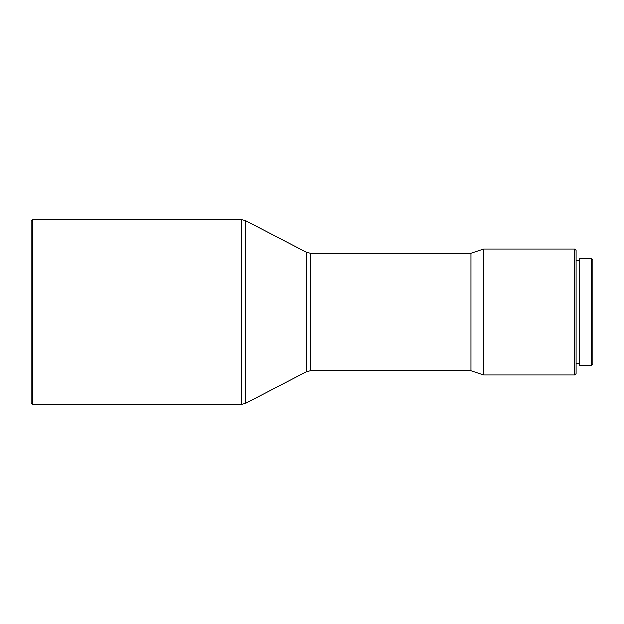 <?xml version="1.0" encoding="UTF-8"?>
<svg xmlns="http://www.w3.org/2000/svg" width="624" height="624" viewBox="0 0 624 624"><rect width="100%" height="100%" fill="white"/><g stroke="black" fill="none" stroke-linecap="round" stroke-linejoin="round"><path stroke-width="0.47" stroke-dasharray="3.12 2.34" d="M32.456 312L31.2 312L31.2 220.919L31.2 312L32.456 312L32.456 219.656L32.456 312L241.535 312L32.456 312L32.456 404.344L32.456 312M241.535 219.656L241.535 312L241.535 219.656L241.535 312L245.404 312L245.404 220.607L245.404 312L241.535 312L241.535 404.344M306.4 252.291L306.4 312L245.404 312L245.404 220.607M310.276 370.765L310.276 312L471.081 312L471.081 370.765L471.081 312L483.67 312L483.67 374.962L483.67 312L574.751 312L574.751 374.962L574.751 312L576.014 312L576.014 302.008L576.014 363.207L576.014 312L579.368 312L579.368 363.207L579.368 302.008L579.368 365.305L579.368 312L591.544 312L591.544 365.305L591.544 312L592.8 312L592.8 259.951L592.8 312L591.544 312L591.544 258.695L591.544 312L579.368 312L579.368 260.793L579.368 312L576.014 312L576.014 250.302L576.014 312L574.751 312L574.751 249.038L574.751 312L483.67 312L483.67 249.038L483.67 312L471.081 312L471.081 253.235L471.081 312L310.276 312L310.276 370.765L310.276 312L306.4 312L306.4 371.709L306.4 252.291L306.4 312L310.276 312L310.276 253.235M579.368 312L579.368 258.695L579.368 312M592.8 312L592.8 364.049L592.8 312M579.368 302.008L579.368 260.793L579.368 302.008M576.014 312L576.014 373.698L576.014 312M576.014 321.992L576.014 363.207L576.014 321.992M576.014 302.008L576.014 260.793L576.014 302.008M310.276 312L310.276 253.235L310.276 312M245.404 403.393L245.404 312L306.4 312L306.4 371.709M245.404 312L245.404 403.393L245.404 312M31.2 403.081L31.2 312L31.2 403.081"/><path stroke-width="0.94" d="M241.535 219.656L245.404 220.607L245.404 403.393L241.535 404.344L241.535 312L241.535 404.344L241.535 312L245.404 312L245.404 220.607L245.404 312L241.535 312L241.535 219.656L241.535 312L32.456 312L32.456 219.656L32.456 312L241.535 312L241.535 219.656L32.456 219.656L31.2 220.919L31.2 312L32.456 312L32.456 404.344L32.456 312L31.2 312L31.2 403.081L31.2 220.919M310.276 370.765L471.081 370.765L471.081 312L471.081 370.765L483.67 374.962L483.67 312L483.67 374.962L574.751 374.962L574.751 312L574.751 374.962L576.014 373.698L576.014 312L579.368 312L574.751 312L576.014 312L576.014 250.302L574.751 249.038L574.751 312L483.67 312L574.751 312L574.751 249.038L483.67 249.038L483.67 312L471.081 312L483.67 312L483.67 249.038L471.081 253.235L471.081 312L310.276 312L471.081 312L471.081 253.235L310.276 253.235L310.276 370.765L310.276 312L310.276 370.765L306.4 371.709L306.4 252.291L306.4 312L310.276 312L306.4 312L306.4 371.709L306.4 312L245.404 312L306.4 312L306.4 252.291L245.404 220.607M579.368 365.305L579.368 258.695L579.368 312L591.544 312L591.544 258.695L591.544 312L592.8 312L592.8 259.951L592.8 312L591.544 312L591.544 365.305L591.544 312L579.368 312L579.368 365.305L591.544 365.305L592.8 364.049L592.8 312L592.8 364.049M576.014 373.698L576.014 250.302M310.276 312L310.276 253.235L310.276 312M245.404 312L245.404 403.393L245.404 312M576.014 260.793L579.368 260.793M579.368 258.695L591.544 258.695L592.8 259.951M576.014 363.207L579.368 363.207M310.276 253.235L306.4 252.291M245.404 403.393L306.4 371.709M31.2 403.081L32.456 404.344L241.535 404.344"/></g></svg>

